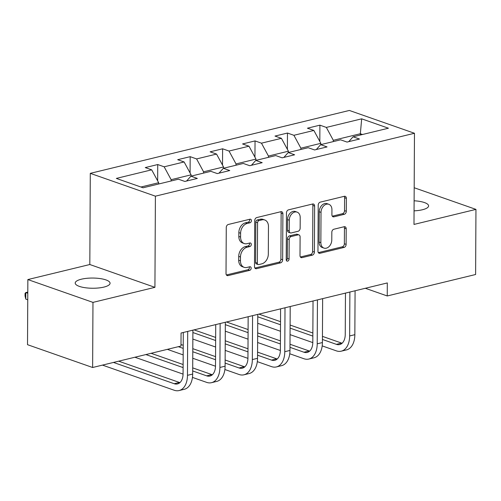<?xml version="1.0" encoding="UTF-8"?>
<svg xmlns="http://www.w3.org/2000/svg" width="501" height="501" viewBox="0 0 501 501"><rect width="100%" height="100%" fill="white"/><g stroke="black" fill="none" stroke-linecap="round" stroke-linejoin="round"><path stroke-width="0.75" d="M251.421 220.647A1.872 1.365 109.3 0 0 250.613 219.231A1.872 1.365 109.3 0 0 249.999 219.206L228.318 224.473A2.674 1.948 109.3 0 0 226.264 227.523L226.02 273.546A2.674 1.948 109.3 0 0 227.178 275.575A2.674 1.948 109.3 0 0 228.049 275.606L249.73 270.34A1.872 1.365 109.3 0 0 251.17 268.204A1.872 1.365 109.3 0 0 250.362 266.782A1.872 1.365 109.3 0 0 249.749 266.764L246.943 267.44A8.555 6.237 109.3 0 1 244.156 267.334A8.555 6.237 109.3 0 1 240.455 260.846L240.48 257.013A8.555 6.237 109.3 0 1 247.049 247.243L249.855 246.561A1.872 1.365 109.3 0 0 251.295 244.425A1.872 1.365 109.3 0 0 250.487 243.01A1.872 1.365 109.3 0 0 249.874 242.985L247.068 243.668A8.555 6.237 109.3 0 1 244.281 243.561A8.555 6.237 109.3 0 1 240.58 237.067L240.605 233.234A8.555 6.237 109.3 0 1 247.175 223.465L249.98 222.788A1.872 1.365 109.3 0 0 251.421 220.647M244.281 243.561L242.522 242.941A8.555 6.237 109.3 0 1 238.82 236.453L238.845 232.621A8.555 6.237 109.3 0 1 245.415 222.851L248.22 222.168A1.872 1.365 109.3 0 0 249.661 220.033A1.872 1.365 109.3 0 0 249.536 219.319M226.408 274.961L247.976 269.726A1.872 1.365 109.3 0 0 249.41 267.59A1.872 1.365 109.3 0 0 249.285 266.876M244.156 267.334L242.396 266.72A8.555 6.237 109.3 0 1 238.695 260.232L238.72 256.393A8.555 6.237 109.3 0 1 245.29 246.63L248.095 245.947A1.872 1.365 109.3 0 0 249.536 243.812A1.872 1.365 109.3 0 0 249.41 243.098M414.064 210.846A17.435 5.098 0.3 0 0 422.431 209.75A17.435 5.098 0.3 0 0 428.599 205.892A17.435 5.098 0.3 0 0 414.114 200.788M81.375 279.201A17.435 5.098 0.3 0 0 75.206 283.059A17.435 5.098 0.3 0 0 85.295 287.737A17.435 5.098 0.3 0 0 103.901 287.092A17.435 5.098 0.3 0 0 110.07 283.24A17.435 5.098 0.3 0 0 99.987 278.556A17.435 5.098 0.3 0 0 81.375 279.201M344.243 214.322A2.674 1.948 109.3 0 0 346.297 211.272L346.366 198.358A2.674 1.948 109.3 0 0 345.208 196.336A2.674 1.948 109.3 0 0 344.337 196.298L320.258 202.147A2.674 1.948 109.3 0 0 318.204 205.197L317.96 251.22A2.674 1.948 109.3 0 0 319.118 253.249A2.674 1.948 109.3 0 0 319.989 253.281L344.068 247.431A2.674 1.948 109.3 0 0 346.122 244.382L346.204 228.788A2.674 1.948 109.3 0 0 345.051 226.759A2.674 1.948 109.3 0 0 344.181 226.721L333.873 229.226A2.674 1.948 109.3 0 0 331.819 232.276L331.781 240.01A7.152 5.217 109.3 0 1 323.953 248.089A7.152 5.217 109.3 0 1 320.859 242.666L321.016 212.368A7.152 5.217 109.3 0 1 328.844 204.295A7.152 5.217 109.3 0 1 331.938 209.719L331.912 214.766A2.674 1.948 109.3 0 0 333.065 216.795A2.674 1.948 109.3 0 0 333.935 216.827L344.243 214.322L342.484 213.708A2.674 1.948 109.3 0 0 344.538 210.658L344.607 197.745A2.674 1.948 109.3 0 0 344.218 196.329M413.989 224.429L475.95 209.387L475.612 274.504L387.242 295.959L387.311 282.94L181.061 333.021L180.993 346.041L92.629 367.502L92.967 302.385L154.928 287.336L155.404 196.173L414.471 133.266L413.989 224.429M282.896 213.77A2.674 1.948 109.3 0 0 281.737 211.748A2.674 1.948 109.3 0 0 280.867 211.71L256.788 217.559A2.674 1.948 109.3 0 0 254.733 220.609L254.489 266.632A2.674 1.948 109.3 0 0 255.648 268.661A2.674 1.948 109.3 0 0 256.518 268.693L280.598 262.843A2.674 1.948 109.3 0 0 282.652 259.794L282.896 213.77L281.136 213.157A2.674 1.948 109.3 0 0 280.748 211.741M288.52 209.85L312.605 204.007A2.674 1.948 109.3 0 1 313.476 204.039A2.674 1.948 109.3 0 1 314.628 206.068L314.39 252.084A2.674 1.948 109.3 0 1 312.336 255.141L302.028 257.639A2.674 1.948 109.3 0 1 301.157 257.608A2.674 1.948 109.3 0 1 300.005 255.579L300.099 236.917A2.674 1.948 109.3 0 0 298.94 234.888A2.674 1.948 109.3 0 0 298.07 234.856L291.238 236.516A2.674 1.948 109.3 0 0 289.183 239.566L289.077 258.998A1.872 1.365 109.3 0 1 287.029 261.115A1.872 1.365 109.3 0 1 286.221 259.693L286.466 212.906A2.674 1.948 109.3 0 1 288.52 209.85M155.404 196.173L90.293 173.352L349.36 110.452L414.471 133.266M319.826 141.457L319.907 125.169L307.432 128.2L313.858 130.448L293.899 135.295L287.474 133.047L274.999 136.072L281.424 138.326L261.459 143.173L255.04 140.919L242.565 143.95L248.984 146.198L229.026 151.045L222.607 148.797L210.132 151.828L216.551 154.076L196.592 158.923L190.167 156.669L177.692 159.7L184.117 161.955L164.159 166.802L157.734 164.547L145.259 167.578L151.684 169.826L116.338 178.412L143.086 187.781L178.431 179.201L184.85 181.45L197.325 178.425L190.906 176.17L186.566 181.036M319.907 125.169L326.333 127.417L361.678 118.837L388.425 128.212L353.08 136.792L359.505 139.046L347.03 142.071L340.605 139.823L320.646 144.67L327.065 146.918L314.59 149.949L308.171 147.701L288.213 152.542L294.632 154.796L282.157 157.828L275.738 155.573L255.773 160.42L262.198 162.675L249.723 165.699L243.298 163.451L223.34 168.298L229.765 170.547L217.29 173.578L210.865 171.323L190.906 176.17M300.876 149.467L300.882 148.183L320.84 143.336L320.834 144.626M320.84 143.336L313.858 130.448M300.882 148.183L293.899 135.295M320.646 144.67L316.306 149.536M268.442 157.345L268.448 156.055L288.407 151.208L288.401 152.498M288.407 151.208L281.424 138.326M268.448 156.055L261.459 143.173M288.213 152.542L283.873 157.408M236.002 165.224L236.015 163.933L255.973 159.086L255.967 160.376M255.973 159.086L248.984 146.198M236.015 163.933L229.026 151.045M255.773 160.42L251.439 165.286M203.569 173.095L203.575 171.805L223.534 166.965L223.527 168.248M223.534 166.965L216.551 154.076M203.575 171.805L196.592 158.923M223.34 168.298L219 173.158M171.135 180.974L171.142 179.684L191.1 174.836L191.094 176.127M191.1 174.836L184.117 161.955M171.142 179.684L164.159 166.802M140.913 187.023L158.667 182.715L158.66 184.005M158.667 182.715L151.684 169.826M154.928 287.336L89.817 264.522L27.856 279.564L92.967 302.385M27.856 279.564L27.517 344.682L92.629 367.502M475.95 209.387L414.183 187.743M89.817 264.522L90.293 173.352M365.323 288.275L387.242 295.959M360.338 135.032L360.344 133.742L333.315 140.305L333.309 141.595M362.517 134.5L360.344 133.742L361.678 118.837M333.315 140.305L326.333 127.417M353.08 136.792L348.74 141.658M157.652 180.836L157.734 164.547M190.086 172.958L190.167 156.669M222.519 165.086L222.607 148.797M254.953 157.208L255.04 140.919M287.386 149.336L287.474 133.047M254.877 268.048L278.838 262.23A2.674 1.948 109.3 0 0 280.898 259.174L281.136 213.157M259.011 220.59A1.872 1.365 109.3 0 0 257.577 222.732L257.364 263.125A1.872 1.365 109.3 0 0 258.172 264.547A1.872 1.365 109.3 0 0 258.785 264.566L261.741 263.852A8.555 6.237 109.3 0 0 268.317 254.082L268.461 226.471A8.555 6.237 109.3 0 0 264.76 219.983A8.555 6.237 109.3 0 0 261.973 219.876L259.011 220.59L257.251 219.977A1.872 1.365 109.3 0 0 255.817 222.112L257.577 222.732M258.172 264.547L256.412 263.927A1.872 1.365 109.3 0 1 255.604 262.511L255.817 222.112M264.76 219.983L263 219.363A8.555 6.237 109.3 0 0 260.213 219.256L261.973 219.876M257.251 219.977L260.213 219.256M300.387 256.994L310.576 254.521A2.674 1.948 109.3 0 0 312.63 251.471L312.868 205.448A2.674 1.948 109.3 0 0 312.486 204.032M298.94 234.888L297.181 234.274A2.674 1.948 109.3 0 0 296.31 234.236L289.478 235.902A2.674 1.948 109.3 0 0 287.424 238.952L287.317 258.384L289.077 258.998M286.321 260.326A1.872 1.365 109.3 0 0 287.317 258.384M300.199 217.553A7.152 5.217 109.3 0 0 297.106 212.123A7.152 5.217 109.3 0 0 289.284 220.202L289.227 230.873A2.674 1.948 109.3 0 0 290.386 232.902A2.674 1.948 109.3 0 0 291.256 232.934L298.089 231.274A2.674 1.948 109.3 0 0 300.143 228.224L300.199 217.553M297.106 212.123L295.346 211.51A7.152 5.217 109.3 0 0 287.524 219.582L289.284 220.202M290.386 232.902L288.626 232.289A2.674 1.948 109.3 0 1 287.468 230.26L287.524 219.582M332.295 216.181L342.484 213.708M328.844 204.295L327.084 203.675A7.152 5.217 109.3 0 0 319.256 211.754L321.016 212.368M323.953 248.089L322.193 247.469A7.152 5.217 109.3 0 1 319.099 242.046L319.256 211.754M318.348 252.636L342.308 246.818A2.674 1.948 109.3 0 0 344.362 243.768L344.45 228.168A2.674 1.948 109.3 0 0 344.062 226.753M27.793 292.089L25.802 292.571L25.77 299.084L27.749 299.78M27.787 293.267L25.802 292.571L25.063 293.342L25.05 295.947L25.77 299.084M102.48 365.11L174.173 390.235A20.428 12.644 -103.6 0 0 179.095 390.548A20.428 12.644 -103.6 0 0 187.474 375.324L187.7 331.405M179.095 390.548L184.293 389.29A20.428 12.644 -103.6 0 0 192.672 374.059L192.898 330.146M183.291 332.476L183.072 373.784A13.621 8.429 76.4 0 1 177.486 383.935A13.621 8.429 76.4 0 1 174.204 383.722L113.47 362.436M179.922 382.62A13.621 8.429 76.4 0 1 179.402 382.457L118.668 361.177M192.453 377.397L206.606 382.357A20.428 12.644 -103.6 0 0 211.528 382.676A20.428 12.644 -103.6 0 0 219.908 367.446L220.139 323.533M211.528 382.676L216.726 381.411A20.428 12.644 -103.6 0 0 225.106 366.187L225.337 322.268M215.724 324.604L215.505 365.905A13.621 8.429 76.4 0 1 209.925 376.057A13.621 8.429 76.4 0 1 206.644 375.844L192.685 370.953M212.355 374.742A13.621 8.429 76.4 0 1 211.842 374.585L192.703 367.878M183.122 364.521L151.108 353.299M183.103 367.596L145.91 354.564M134.913 357.232L183.065 374.109M224.886 369.519L239.04 374.485A20.428 12.644 -103.6 0 0 243.962 374.798A20.428 12.644 -103.6 0 0 252.341 359.574L252.573 315.655M243.962 374.798L249.16 373.539A20.428 12.644 -103.6 0 0 257.539 358.309L257.771 314.39M248.158 316.726L247.945 358.027A13.621 8.429 76.4 0 1 242.359 368.179A13.621 8.429 76.4 0 1 239.077 367.972L225.118 363.081M244.789 366.87A13.621 8.429 76.4 0 1 244.275 366.707L225.137 360M215.555 356.643L192.804 348.671M183.222 345.314L180.999 344.531M215.543 359.724L192.785 351.746M183.203 348.389L178.343 346.686M167.347 349.354L183.172 354.902M192.753 358.259L215.505 366.231M257.32 361.647L271.479 366.607A20.428 12.644 -103.6 0 0 276.402 366.926A20.428 12.644 -103.6 0 0 284.775 351.696L285.006 307.777M276.402 366.926L281.6 365.661A20.428 12.644 -103.6 0 0 289.973 350.437L290.204 306.518M280.591 308.854L280.378 350.155A13.621 8.429 76.4 0 1 274.792 360.307A13.621 8.429 76.4 0 1 271.511 360.094L257.558 355.203M277.228 358.992A13.621 8.429 76.4 0 1 276.709 358.835L257.57 352.128M247.989 348.771L225.237 340.793M215.655 337.436L194.05 329.865M247.976 351.846L225.225 343.874M215.643 340.517L192.885 332.539M192.854 339.052L215.605 347.024M225.187 350.387L247.939 358.359M289.753 353.769L303.913 358.729A20.428 12.644 -103.6 0 0 308.835 359.048A20.428 12.644 -103.6 0 0 317.214 343.818L317.44 299.905M308.835 359.048L314.033 357.783A20.428 12.644 -103.6 0 0 322.412 342.559L322.638 298.64M313.031 300.976L312.812 342.277A13.621 8.429 76.4 0 1 307.226 352.428A13.621 8.429 76.4 0 1 303.944 352.222L289.991 347.331M309.662 351.113A13.621 8.429 76.4 0 1 309.142 350.957L290.01 344.25M280.428 340.893L257.671 332.921M248.089 329.558L226.483 321.986M280.41 343.968L257.658 335.996M248.076 332.639L225.325 324.667M225.287 331.18L248.039 339.152M257.62 342.509L280.372 350.481M322.187 345.89L336.346 350.857A20.428 12.644 -103.6 0 0 341.269 351.17A20.428 12.644 -103.6 0 0 349.648 335.946L349.88 292.027M341.269 351.17L346.467 349.911A20.428 12.644 -103.6 0 0 354.846 334.681L355.077 290.768M345.465 293.098L345.245 334.405A13.621 8.429 76.4 0 1 339.665 344.556A13.621 8.429 76.4 0 1 336.384 344.344L322.425 339.453M342.095 343.241A13.621 8.429 76.4 0 1 341.582 343.079L322.444 336.371M312.862 333.015L290.11 325.043M280.529 321.686L258.923 314.114M312.843 336.096L290.092 328.124M280.51 324.761L257.758 316.789M257.721 323.302L280.479 331.274M290.06 334.63L312.806 342.603M245.415 222.851L247.175 223.465M238.845 232.621L240.605 233.234M238.82 236.453L240.58 237.067M248.095 245.947L249.855 246.561M245.29 246.63L247.049 247.243M238.72 256.393L240.48 257.013M238.695 260.232L240.455 260.846M247.976 269.726L249.73 270.34M226.477 275.055L228.049 275.606M248.22 222.168L249.98 222.788M280.898 259.174L282.652 259.794M278.838 262.23L280.598 262.843M254.946 268.141L256.518 268.693M255.604 262.511L257.364 263.125M312.868 205.448L314.628 206.068M312.63 251.471L314.39 252.084M310.576 254.521L312.336 255.141M300.456 257.088L302.028 257.639M296.31 234.236L298.07 234.856M289.478 235.902L291.238 236.516M287.424 238.952L289.183 239.566M287.468 230.26L289.227 230.873M332.363 216.275L333.935 216.827M319.099 242.046L320.859 242.666M344.45 228.168L346.204 228.788M344.362 243.768L346.122 244.382M342.308 246.818L344.068 247.431M318.417 252.729L319.989 253.281M344.607 197.745L346.366 198.358M344.538 210.658L346.297 211.272M187.474 375.324L192.672 374.059M174.204 383.722L179.402 382.457M219.908 367.446L225.106 366.187M206.644 375.844L211.842 374.585M252.341 359.574L257.539 358.309M239.077 367.972L244.275 366.707M284.775 351.696L289.973 350.437M271.511 360.094L276.709 358.835M317.214 343.818L322.412 342.559M303.944 352.222L309.142 350.957M349.648 335.946L354.846 334.681M336.384 344.344L341.582 343.079"/></g></svg>
